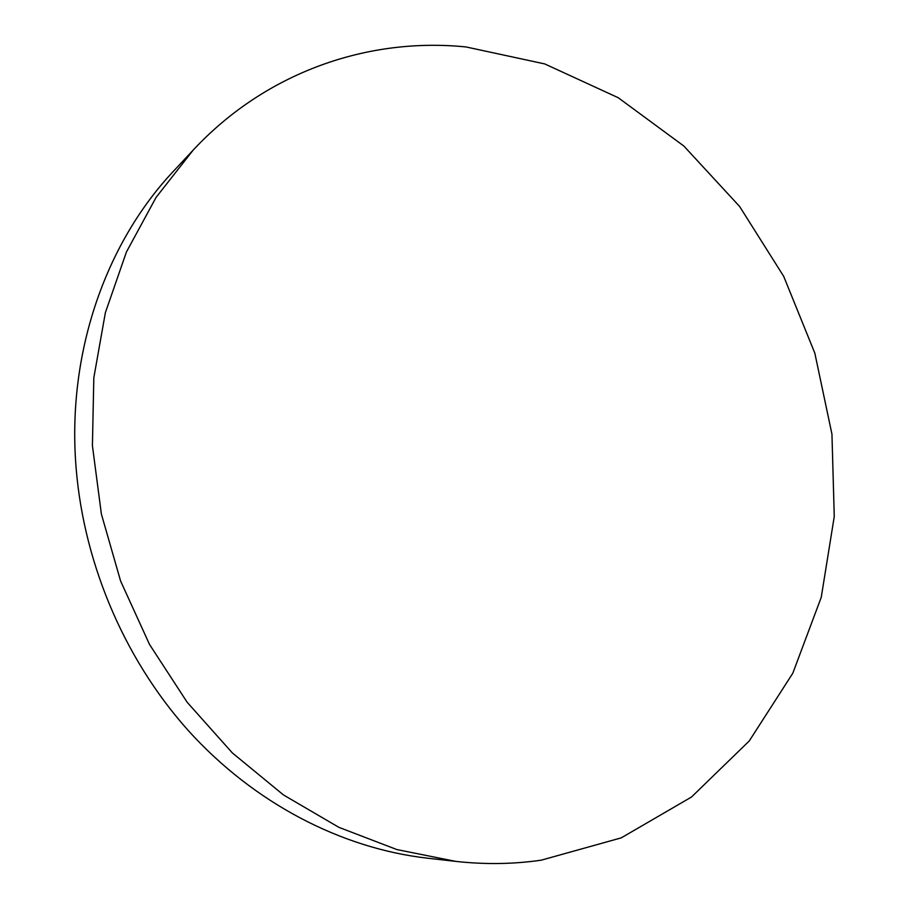 <?xml version="1.0" encoding="UTF-8"?>
<svg xmlns="http://www.w3.org/2000/svg" width="909" height="909" viewBox="0 0 909 909"><rect width="100%" height="100%" fill="white"/><g stroke="black" fill="none" stroke-linecap="round" stroke-linejoin="round"><path stroke-width="1.36" d="M541.241 860.175C513.415 864.209 484.929 864.607 455.795 861.391L396.903 849.574L338.887 827.349L283.449 794.932L232.329 752.902L187.174 702.282L149.508 644.424L120.602 581.033L101.388 514.074L92.411 445.626L93.82 377.803L105.376 312.639L126.431 251.975L156.087 197.378L193.162 150.121C266.53 71.368 369.031 37.064 466.09 46.961L544.73 63.925L618.188 97.706L683.852 146.031L739.585 206.434L783.706 276.37L814.839 353.192L831.951 434.195L834.257 516.562L821.247 597.304L792.807 673.228L749.243 740.971L691.499 797.023L621.279 837.848L541.241 860.175M455.795 861.391L427.321 858.176C341.625 848.324 254.281 803.522 188.299 730.563C122.704 657.298 81.344 557.956 75.458 458.806C68.789 347.602 107.455 241.237 173.608 171.074L193.162 150.121"/></g></svg>
